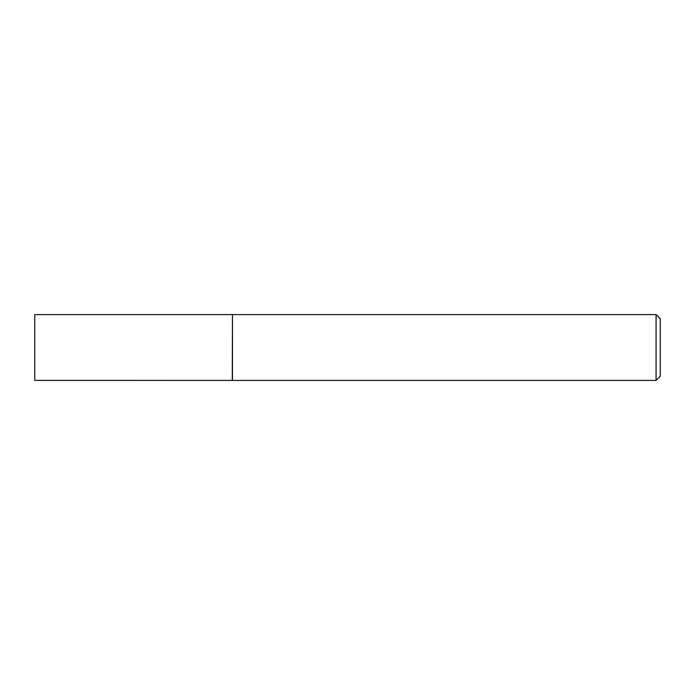 <?xml version="1.0" encoding="UTF-8"?>
<svg xmlns="http://www.w3.org/2000/svg" width="695" height="695" viewBox="0 0 695 695"><rect width="100%" height="100%" fill="white"/><g stroke="black" fill="none" stroke-linecap="round" stroke-linejoin="round"><path stroke-width="1.04" d="M232.278 380.391L232.46 314.583L232.46 380.417L34.75 380.391L34.75 314.609L232.278 314.609M656.071 314.583L660.25 318.762L660.25 376.238L656.071 380.417L656.071 314.583L232.46 314.583M656.071 380.417L232.46 380.417"/></g></svg>
